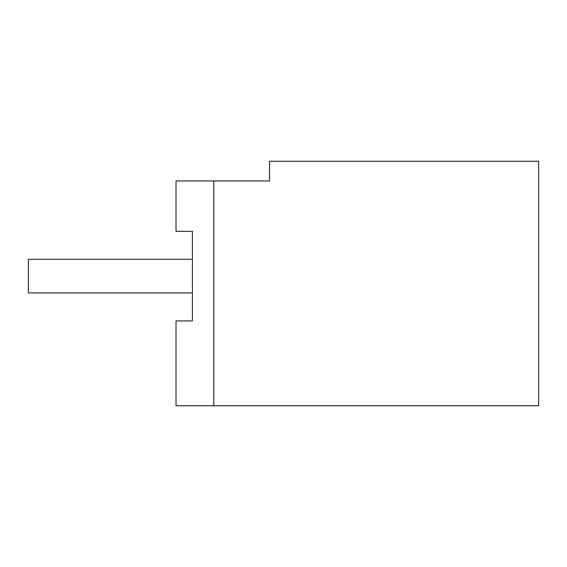 <?xml version="1.0" encoding="UTF-8"?>
<svg xmlns="http://www.w3.org/2000/svg" width="567" height="567" viewBox="0 0 567 567"><rect width="100%" height="100%" fill="white"/><g stroke="black" fill="none" stroke-linecap="round" stroke-linejoin="round"><path stroke-width="0.85" d="M192.433 231.308L176.025 231.308L176.025 180.951L269.552 180.951L269.552 161.255L538.65 161.255L538.65 405.745L176.025 405.745L176.025 320.929L192.433 320.929L192.433 231.308L192.433 259.296L28.35 259.296L28.35 292.933L192.433 292.933L192.433 320.929M213.766 405.745L213.766 180.951"/></g></svg>
